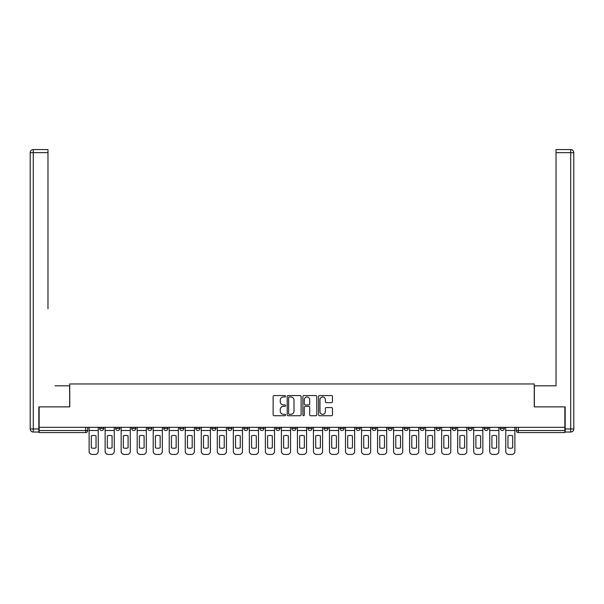<?xml version="1.0" encoding="UTF-8"?>
<svg xmlns="http://www.w3.org/2000/svg" width="604" height="604" viewBox="0 0 604 604"><rect width="100%" height="100%" fill="white"/><g stroke="black" fill="none" stroke-linecap="round" stroke-linejoin="round"><path stroke-width="0.91" d="M285.564 396.269A0.702 0.702 0 0 0 284.862 395.56L274.148 395.56A1.012 1.012 0 0 0 273.136 396.571L273.136 414.721A1.012 1.012 0 0 0 274.148 415.726L284.862 415.726A0.702 0.702 0 0 0 285.564 415.024A0.702 0.702 0 0 0 284.862 414.314L283.472 414.314A3.224 3.224 0 0 1 280.248 411.09L280.248 409.58A3.224 3.224 0 0 1 283.472 406.349L284.862 406.349A0.702 0.702 0 0 0 285.564 405.646A0.702 0.702 0 0 0 284.862 404.937L283.472 404.937A3.224 3.224 0 0 1 280.248 401.713L280.248 400.203A3.224 3.224 0 0 1 283.472 396.971L284.862 396.971A0.702 0.702 0 0 0 285.564 396.269M500.255 428.447L500.255 427.322L500.255 428.447A2.054 2.054 0 0 0 502.309 430.501A2.054 2.054 0 0 1 500.255 428.447L504.363 428.447A2.054 2.054 0 0 1 502.309 430.501A2.054 2.054 0 0 0 504.363 428.447A2.054 2.054 0 0 1 502.309 430.501M484.227 427.322L484.227 428.447L488.334 428.447A2.054 2.054 0 0 1 486.28 430.501A2.054 2.054 0 0 1 484.227 428.447L484.227 427.322M436.156 428.447L436.156 427.322L436.156 428.447A2.054 2.054 0 0 0 438.21 430.501A2.054 2.054 0 0 1 436.156 428.447L440.263 428.447A2.054 2.054 0 0 1 438.21 430.501M420.127 428.447L420.127 427.322L420.127 428.447A2.054 2.054 0 0 0 422.181 430.501A2.054 2.054 0 0 1 420.127 428.447L424.234 428.447A2.054 2.054 0 0 1 422.181 430.501M372.056 427.322L372.056 428.447L376.164 428.447A2.054 2.054 0 0 1 374.11 430.501A2.054 2.054 0 0 1 372.056 428.447L372.056 427.322M356.028 427.322L356.028 428.447L360.143 428.447A2.054 2.054 0 0 1 358.089 430.501A2.054 2.054 0 0 1 356.028 428.447L356.028 427.322M259.886 427.322L259.886 428.447L263.993 428.447A2.054 2.054 0 0 1 261.94 430.501A2.054 2.054 0 0 1 259.886 428.447L259.886 427.322M243.857 427.322L243.857 428.447L247.972 428.447A2.054 2.054 0 0 1 245.911 430.501A2.054 2.054 0 0 1 243.857 428.447L243.857 427.322M163.737 428.447L163.737 427.322L163.737 428.447A2.054 2.054 0 0 0 165.79 430.501A2.054 2.054 0 0 1 163.737 428.447L167.844 428.447A2.054 2.054 0 0 1 165.79 430.501M147.716 427.322L147.716 428.447L151.823 428.447A2.054 2.054 0 0 1 149.769 430.501A2.054 2.054 0 0 1 147.716 428.447L147.716 427.322M131.687 427.322L131.687 428.447L135.794 428.447A2.054 2.054 0 0 1 133.741 430.501A2.054 2.054 0 0 1 131.687 428.447L131.687 427.322M115.666 428.447L115.666 427.322L115.666 428.447A2.054 2.054 0 0 0 117.72 430.501A2.054 2.054 0 0 1 115.666 428.447L119.773 428.447A2.054 2.054 0 0 1 117.72 430.501A2.054 2.054 0 0 0 119.773 428.447A2.054 2.054 0 0 1 117.72 430.501M99.637 428.447L99.637 427.322L99.637 428.447A2.054 2.054 0 0 0 101.691 430.501A2.054 2.054 0 0 1 99.637 428.447L103.745 428.447A2.054 2.054 0 0 1 101.691 430.501A2.054 2.054 0 0 0 103.745 428.447A2.054 2.054 0 0 1 101.691 430.501M331.468 402.672A1.012 1.012 0 0 0 332.472 401.66L332.472 396.571A1.012 1.012 0 0 0 331.468 395.56L319.569 395.56A1.012 1.012 0 0 0 318.565 396.571L318.565 414.721A1.012 1.012 0 0 0 319.569 415.726L331.468 415.726A1.012 1.012 0 0 0 332.472 414.721L332.472 408.568A1.012 1.012 0 0 0 331.468 407.564L326.371 407.564A1.012 1.012 0 0 0 325.367 408.568L325.367 411.618A2.695 2.695 0 0 1 322.672 414.314A2.695 2.695 0 0 1 319.969 411.618L319.969 399.674A2.695 2.695 0 0 1 322.672 396.971A2.695 2.695 0 0 1 325.367 399.674L325.367 401.66A1.012 1.012 0 0 0 326.371 402.672L331.468 402.672M39.139 427.322L39.139 406.877L69.747 406.877L69.747 383.97L534.253 383.97L534.253 406.877L564.861 406.877L564.861 427.322L39.139 427.322L39.139 430.501L87.723 430.501L87.723 427.322M301.117 396.571A1.012 1.012 0 0 0 300.113 395.56L288.214 395.56A1.012 1.012 0 0 0 287.202 396.571L287.202 414.721A1.012 1.012 0 0 0 288.214 415.726L300.113 415.726A1.012 1.012 0 0 0 301.117 414.721L301.117 396.571M303.887 395.56L315.786 395.56A1.012 1.012 0 0 1 316.798 396.571L316.798 414.721A1.012 1.012 0 0 1 315.786 415.726L310.698 415.726A1.012 1.012 0 0 1 309.686 414.721L309.686 407.36A1.012 1.012 0 0 0 308.682 406.349L305.299 406.349A1.012 1.012 0 0 0 304.295 407.36L304.295 415.024A0.702 0.702 0 0 1 303.586 415.726A0.702 0.702 0 0 1 302.883 415.024L302.883 396.571A1.012 1.012 0 0 1 303.887 395.56M516.277 427.322L516.277 430.501L564.861 430.501L564.861 432.562L518.33 432.562A2.054 2.054 0 0 1 516.277 430.501L516.277 427.322M564.861 427.322L564.861 430.501M85.67 427.322L85.67 432.562A2.054 2.054 0 0 0 87.723 430.501A2.054 2.054 0 0 1 85.67 432.562L39.139 432.562L39.139 430.501M504.363 427.322L504.363 428.447M488.334 427.322L488.334 428.447L488.334 427.322M472.313 427.322L472.313 428.447A2.054 2.054 0 0 1 470.259 430.501A2.054 2.054 0 0 1 468.206 428.447L472.313 428.447L472.313 427.322M468.206 427.322L468.206 428.447M456.284 427.322L456.284 428.447A2.054 2.054 0 0 1 454.231 430.501A2.054 2.054 0 0 1 452.177 428.447L456.284 428.447M452.177 427.322L452.177 428.447M440.263 427.322L440.263 428.447L440.263 427.322M424.234 427.322L424.234 428.447L424.234 427.322M408.213 427.322L408.213 428.447A2.054 2.054 0 0 1 406.16 430.501A2.054 2.054 0 0 1 404.106 428.447L408.213 428.447L408.213 427.322M404.106 427.322L404.106 428.447M392.192 427.322L392.192 428.447A2.054 2.054 0 0 1 390.131 430.501A2.054 2.054 0 0 1 388.078 428.447L392.192 428.447A2.054 2.054 0 0 1 390.131 430.501A2.054 2.054 0 0 0 392.192 428.447M388.078 427.322L388.078 428.447M376.164 427.322L376.164 428.447L376.164 427.322M360.143 427.322L360.143 428.447L360.143 427.322M344.114 427.322L344.114 428.447A2.054 2.054 0 0 1 342.06 430.501A2.054 2.054 0 0 1 340.007 428.447L344.114 428.447M340.007 427.322L340.007 428.447M328.093 427.322L328.093 428.447A2.054 2.054 0 0 1 326.039 430.501A2.054 2.054 0 0 1 323.986 428.447L328.093 428.447A2.054 2.054 0 0 1 326.039 430.501A2.054 2.054 0 0 0 328.093 428.447M323.986 427.322L323.986 428.447M312.064 427.322L312.064 428.447A2.054 2.054 0 0 1 310.011 430.501A2.054 2.054 0 0 1 307.957 428.447A2.054 2.054 0 0 0 310.011 430.501M307.957 427.322L307.957 428.447L312.064 428.447M296.043 427.322L296.043 428.447A2.054 2.054 0 0 1 293.989 430.501A2.054 2.054 0 0 1 291.936 428.447L296.043 428.447L296.043 427.322M291.936 427.322L291.936 428.447M280.014 427.322L280.014 428.447A2.054 2.054 0 0 1 277.961 430.501A2.054 2.054 0 0 1 275.907 428.447L280.014 428.447A2.054 2.054 0 0 1 277.961 430.501A2.054 2.054 0 0 0 280.014 428.447L280.014 427.322M275.907 427.322L275.907 428.447M263.993 427.322L263.993 428.447M247.972 427.322L247.972 428.447L247.972 427.322M231.944 427.322L231.944 428.447A2.054 2.054 0 0 1 229.89 430.501A2.054 2.054 0 0 1 227.836 428.447L231.944 428.447L231.944 427.322M227.836 427.322L227.836 428.447M215.922 427.322L215.922 428.447A2.054 2.054 0 0 1 213.869 430.501A2.054 2.054 0 0 1 211.808 428.447L215.922 428.447M211.808 427.322L211.808 428.447M199.894 427.322L199.894 428.447A2.054 2.054 0 0 1 197.84 430.501A2.054 2.054 0 0 1 195.787 428.447A2.054 2.054 0 0 0 197.84 430.501M195.787 427.322L195.787 428.447L199.894 428.447M183.873 427.322L183.873 428.447A2.054 2.054 0 0 1 181.819 430.501A2.054 2.054 0 0 1 179.766 428.447A2.054 2.054 0 0 0 181.819 430.501A2.054 2.054 0 0 0 183.873 428.447A2.054 2.054 0 0 1 181.819 430.501M179.766 427.322L179.766 428.447L183.873 428.447M167.844 427.322L167.844 428.447M151.823 427.322L151.823 428.447A2.054 2.054 0 0 1 149.769 430.501A2.054 2.054 0 0 0 151.823 428.447L151.823 427.322M135.794 427.322L135.794 428.447A2.054 2.054 0 0 1 133.741 430.501A2.054 2.054 0 0 0 135.794 428.447L135.794 427.322M119.773 427.322L119.773 428.447L119.773 427.322M103.745 427.322L103.745 428.447L103.745 427.322M289.324 396.971A0.702 0.702 0 0 0 288.614 397.681L288.614 413.612A0.702 0.702 0 0 0 289.324 414.314L290.781 414.314A3.224 3.224 0 0 0 294.012 411.09L294.012 400.203A3.224 3.224 0 0 0 290.781 396.971L289.324 396.971M309.686 399.72A2.695 2.695 0 0 0 306.991 397.024A2.695 2.695 0 0 0 304.295 399.72L304.295 403.933A1.012 1.012 0 0 0 305.299 404.937L308.682 404.937A1.012 1.012 0 0 0 309.686 403.933L309.686 399.72M89.113 430.501L89.113 451.354A3.08 3.08 0 0 0 92.193 454.434L95.168 454.434A3.08 3.08 0 0 0 98.256 451.354L98.256 430.501L89.113 430.501L89.113 427.322M98.256 430.501L98.256 427.322M96.044 447.821L96.044 435.892A6.372 6.372 0 0 0 91.317 435.892L91.317 447.821A6.372 6.372 0 0 0 96.044 447.821M38.83 428.961L38.83 432.041L33.28 432.041A3.08 3.08 0 0 1 30.2 428.961L30.2 152.646A3.08 3.08 0 0 1 33.28 149.565L47.973 149.565L47.973 152.646L33.28 152.646L33.28 428.961L38.83 428.961L38.83 406.877L69.641 406.877L69.641 385.82L55.062 385.82M47.973 152.646L47.973 308.78M33.28 149.565A3.08 3.08 0 0 0 30.2 152.646A3.08 3.08 0 0 1 33.28 149.565A3.08 3.08 0 0 0 30.2 152.646L33.28 152.646L33.28 149.565M548.938 385.82L556.027 385.82L556.027 149.565L570.72 149.565L556.027 149.565M565.17 428.961L570.72 428.961L570.72 152.646L573.8 152.646A3.08 3.08 0 0 0 570.72 149.565A3.08 3.08 0 0 1 573.8 152.646A3.08 3.08 0 0 0 570.72 149.565A3.08 3.08 0 0 1 573.8 152.646L573.8 428.961A3.08 3.08 0 0 1 570.72 432.041L565.17 432.041L565.17 406.877L534.359 406.877L534.359 385.82L556.027 385.82L556.027 308.78M570.72 432.041A3.08 3.08 0 0 0 573.8 428.961L570.72 428.961L570.72 432.041M105.134 430.501L105.134 451.354A3.08 3.08 0 0 0 108.214 454.434L111.196 454.434A3.08 3.08 0 0 0 114.277 451.354L114.277 430.501L105.134 430.501L105.134 427.322M114.277 430.501L114.277 427.322M112.072 447.821L112.072 435.892A6.372 6.372 0 0 0 107.346 435.892L107.346 447.821A6.372 6.372 0 0 0 112.072 447.821M121.162 430.501L121.162 451.354A3.08 3.08 0 0 0 124.243 454.434L127.218 454.434A3.08 3.08 0 0 0 130.305 451.354L130.305 430.501L121.162 430.501L121.162 427.322M130.305 430.501L130.305 427.322M128.093 447.821L128.093 435.892A6.372 6.372 0 0 0 123.367 435.892L123.367 447.821A6.372 6.372 0 0 0 128.093 447.821M137.183 430.501L137.183 451.354A3.08 3.08 0 0 0 140.264 454.434L143.246 454.434A3.08 3.08 0 0 0 146.327 451.354L146.327 430.501L137.183 430.501L137.183 427.322M146.327 430.501L146.327 427.322M144.114 447.821L144.114 435.892A6.372 6.372 0 0 0 139.396 435.892L139.396 447.821A6.372 6.372 0 0 0 144.114 447.821M153.212 430.501L153.212 451.354A3.08 3.08 0 0 0 156.293 454.434L159.267 454.434A3.08 3.08 0 0 0 162.348 451.354L162.348 430.501L153.212 430.501L153.212 427.322M162.348 430.501L162.348 427.322M160.143 447.821L160.143 435.892A6.372 6.372 0 0 0 155.417 435.892L155.417 447.821A6.372 6.372 0 0 0 160.143 447.821M169.233 430.501L169.233 451.354A3.08 3.08 0 0 0 172.314 454.434L175.296 454.434A3.08 3.08 0 0 0 178.376 451.354L178.376 430.501L169.233 430.501L169.233 427.322M178.376 430.501L178.376 427.322M176.164 447.821L176.164 435.892A6.372 6.372 0 0 0 171.438 435.892L171.438 447.821A6.372 6.372 0 0 0 176.164 447.821M185.254 430.501L185.254 451.354A3.08 3.08 0 0 0 188.342 454.434L191.317 454.434A3.08 3.08 0 0 0 194.397 451.354L194.397 430.501L185.254 430.501L185.254 427.322M194.397 430.501L194.397 427.322M192.193 447.821L192.193 435.892A6.372 6.372 0 0 0 187.466 435.892L187.466 447.821A6.372 6.372 0 0 0 192.193 447.821M201.283 430.501L201.283 451.354A3.08 3.08 0 0 0 204.363 454.434L207.346 454.434A3.08 3.08 0 0 0 210.426 451.354L210.426 430.501L201.283 430.501L201.283 427.322M210.426 430.501L210.426 427.322M208.214 447.821L208.214 435.892A6.372 6.372 0 0 0 203.488 435.892L203.488 447.821A6.372 6.372 0 0 0 208.214 447.821M217.304 430.501L217.304 451.354A3.08 3.08 0 0 0 220.384 454.434L223.367 454.434A3.08 3.08 0 0 0 226.447 451.354L226.447 430.501L217.304 430.501L217.304 427.322M226.447 430.501L226.447 427.322M224.243 447.821L224.243 435.892A6.372 6.372 0 0 0 219.516 435.892L219.516 447.821A6.372 6.372 0 0 0 224.243 447.821M233.333 430.501L233.333 451.354A3.08 3.08 0 0 0 236.413 454.434L239.388 454.434A3.08 3.08 0 0 0 242.476 451.354L242.476 430.501L233.333 430.501L233.333 427.322M242.476 430.501L242.476 427.322M240.264 447.821L240.264 435.892A6.372 6.372 0 0 0 235.537 435.892L235.537 447.821A6.372 6.372 0 0 0 240.264 447.821M249.354 430.501L249.354 451.354A3.08 3.08 0 0 0 252.434 454.434L255.417 454.434A3.08 3.08 0 0 0 258.497 451.354L258.497 430.501L249.354 430.501L249.354 427.322M258.497 430.501L258.497 427.322M256.292 447.821L256.292 435.892A6.372 6.372 0 0 0 251.566 435.892L251.566 447.821A6.372 6.372 0 0 0 256.292 447.821M265.382 430.501L265.382 451.354A3.08 3.08 0 0 0 268.463 454.434L271.438 454.434A3.08 3.08 0 0 0 274.526 451.354L274.526 430.501L265.382 430.501L265.382 427.322M274.526 430.501L274.526 427.322M272.313 447.821L272.313 435.892A6.372 6.372 0 0 0 267.587 435.892L267.587 447.821A6.372 6.372 0 0 0 272.313 447.821M281.404 430.501L281.404 451.354A3.08 3.08 0 0 0 284.484 454.434L287.466 454.434A3.08 3.08 0 0 0 290.547 451.354L290.547 430.501L281.404 430.501L281.404 427.322M290.547 430.501L290.547 427.322M288.334 447.821L288.334 435.892A6.372 6.372 0 0 0 283.616 435.892L283.616 447.821A6.372 6.372 0 0 0 288.334 447.821M297.432 430.501L297.432 451.354A3.08 3.08 0 0 0 300.513 454.434L303.487 454.434A3.08 3.08 0 0 0 306.568 451.354L306.568 430.501L297.432 430.501L297.432 427.322M306.568 430.501L306.568 427.322M304.363 447.821L304.363 435.892A6.372 6.372 0 0 0 299.637 435.892L299.637 447.821A6.372 6.372 0 0 0 304.363 447.821M313.453 430.501L313.453 451.354A3.08 3.08 0 0 0 316.534 454.434L319.516 454.434A3.08 3.08 0 0 0 322.596 451.354L322.596 430.501L313.453 430.501L313.453 427.322M322.596 430.501L322.596 427.322M320.384 447.821L320.384 435.892A6.372 6.372 0 0 0 315.666 435.892L315.666 447.821A6.372 6.372 0 0 0 320.384 447.821M329.474 430.501L329.474 451.354A3.08 3.08 0 0 0 332.562 454.434L335.537 454.434A3.08 3.08 0 0 0 338.618 451.354L338.618 430.501L329.474 430.501L329.474 427.322M338.618 430.501L338.618 427.322M336.413 447.821L336.413 435.892A6.372 6.372 0 0 0 331.687 435.892L331.687 447.821A6.372 6.372 0 0 0 336.413 447.821M345.503 430.501L345.503 451.354A3.08 3.08 0 0 0 348.584 454.434L351.566 454.434A3.08 3.08 0 0 0 354.646 451.354L354.646 430.501L345.503 430.501L345.503 427.322M354.646 430.501L354.646 427.322M352.434 447.821L352.434 435.892A6.372 6.372 0 0 0 347.708 435.892L347.708 447.821A6.372 6.372 0 0 0 352.434 447.821M361.524 430.501L361.524 451.354A3.08 3.08 0 0 0 364.612 454.434L367.587 454.434A3.08 3.08 0 0 0 370.667 451.354L370.667 430.501L361.524 430.501L361.524 427.322M370.667 430.501L370.667 427.322M368.463 447.821L368.463 435.892A6.372 6.372 0 0 0 363.736 435.892L363.736 447.821A6.372 6.372 0 0 0 368.463 447.821M377.553 430.501L377.553 451.354A3.08 3.08 0 0 0 380.633 454.434L383.615 454.434A3.08 3.08 0 0 0 386.696 451.354L386.696 430.501L377.553 430.501L377.553 427.322M386.696 430.501L386.696 427.322M384.484 447.821L384.484 435.892A6.372 6.372 0 0 0 379.757 435.892L379.757 447.821A6.372 6.372 0 0 0 384.484 447.821M393.574 430.501L393.574 451.354A3.08 3.08 0 0 0 396.654 454.434L399.637 454.434A3.08 3.08 0 0 0 402.717 451.354L402.717 430.501L393.574 430.501L393.574 427.322M402.717 430.501L402.717 427.322M400.512 447.821L400.512 435.892A6.372 6.372 0 0 0 395.786 435.892L395.786 447.821A6.372 6.372 0 0 0 400.512 447.821M409.603 430.501L409.603 451.354A3.08 3.08 0 0 0 412.683 454.434L415.658 454.434A3.08 3.08 0 0 0 418.746 451.354L418.746 430.501L409.603 430.501L409.603 427.322M418.746 430.501L418.746 427.322M416.534 447.821L416.534 435.892A6.372 6.372 0 0 0 411.807 435.892L411.807 447.821A6.372 6.372 0 0 0 416.534 447.821M425.624 430.501L425.624 451.354A3.08 3.08 0 0 0 428.704 454.434L431.686 454.434A3.08 3.08 0 0 0 434.767 451.354L434.767 430.501L425.624 430.501L425.624 427.322M434.767 430.501L434.767 427.322M432.562 447.821L432.562 435.892A6.372 6.372 0 0 0 427.836 435.892L427.836 447.821A6.372 6.372 0 0 0 432.562 447.821M441.652 430.501L441.652 451.354A3.08 3.08 0 0 0 444.733 454.434L447.707 454.434A3.08 3.08 0 0 0 450.788 451.354L450.788 430.501L441.652 430.501L441.652 427.322M450.788 430.501L450.788 427.322M448.583 447.821L448.583 435.892A6.372 6.372 0 0 0 443.857 435.892L443.857 447.821A6.372 6.372 0 0 0 448.583 447.821M457.673 430.501L457.673 451.354A3.08 3.08 0 0 0 460.754 454.434L463.736 454.434A3.08 3.08 0 0 0 466.816 451.354L466.816 430.501L457.673 430.501L457.673 427.322M466.816 430.501L466.816 427.322M464.604 447.821L464.604 435.892A6.372 6.372 0 0 0 459.886 435.892L459.886 447.821A6.372 6.372 0 0 0 464.604 447.821M473.695 430.501L473.695 451.354A3.08 3.08 0 0 0 476.783 454.434L479.757 454.434A3.08 3.08 0 0 0 482.838 451.354L482.838 430.501L473.695 430.501L473.695 427.322M482.838 430.501L482.838 427.322M480.633 447.821L480.633 435.892A6.372 6.372 0 0 0 475.907 435.892L475.907 447.821A6.372 6.372 0 0 0 480.633 447.821M489.723 430.501L489.723 451.354A3.08 3.08 0 0 0 492.804 454.434L495.786 454.434A3.08 3.08 0 0 0 498.866 451.354L498.866 430.501L489.723 430.501L489.723 427.322M498.866 430.501L498.866 427.322M496.654 447.821L496.654 435.892A6.372 6.372 0 0 0 491.928 435.892L491.928 447.821A6.372 6.372 0 0 0 496.654 447.821M505.744 430.501L505.744 451.354A3.08 3.08 0 0 0 508.832 454.434L511.807 454.434A3.08 3.08 0 0 0 514.887 451.354L514.887 430.501L505.744 430.501L505.744 427.322M514.887 430.501L514.887 427.322M512.683 447.821L512.683 435.892A6.372 6.372 0 0 0 507.956 435.892L507.956 447.821A6.372 6.372 0 0 0 512.683 447.821M518.33 427.322L518.33 432.562M33.28 432.041L33.28 428.961L30.2 428.961M570.72 149.565L570.72 152.646L556.027 152.646"/></g></svg>
